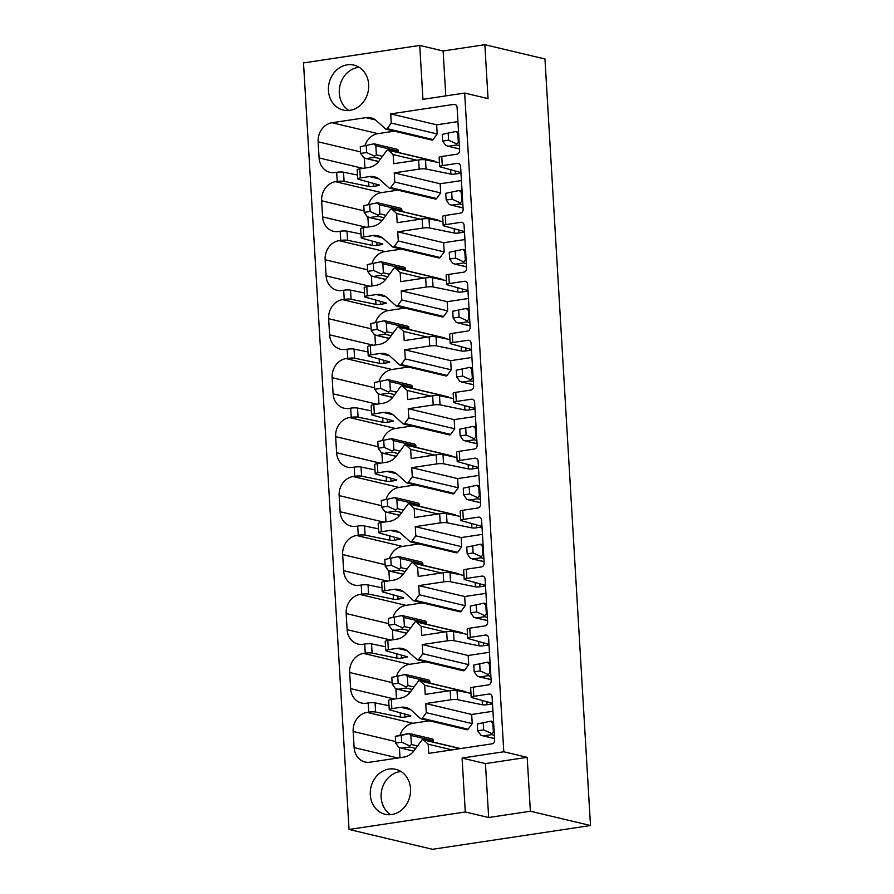 <?xml version="1.0" encoding="UTF-8"?>
<svg xmlns="http://www.w3.org/2000/svg" width="894" height="894" viewBox="0 0 894 894"><rect width="100%" height="100%" fill="white"/><g stroke="black" fill="none" stroke-linecap="round" stroke-linejoin="round"><path stroke-width="1.34" d="M349.04 829.464L465.282 811.964L462.075 758.056L503.803 751.776L464.668 93.054L422.94 99.335L419.744 45.426L303.502 62.915L349.04 829.464L432.528 849.3L590.498 825.52L544.96 58.982L484.85 44.7L443.122 50.98L445.782 95.893M395.304 736.343L401.272 735.449L401.663 742.188L395.707 743.082L395.304 736.343L408.793 733.505M401.663 742.188L409.653 745.831L409.586 746.982L401.54 748.2L413.743 751.094M409.195 733.471L431.981 738.891A2.224 1.922 103.4 0 1 433.4 740.757L433.478 742.143M401.272 735.449L408.927 733.639L410.86 735.404L411.396 744.501L417.532 745.965M493.365 732.164L491.611 733.493L491.555 734.644L483.509 735.863L480.827 735.125L477.675 730.744L477.273 724.006L490.75 721.167L492.817 723.067L493.365 732.164L494.214 732.365M477.273 724.006L490.75 721.167M491.611 733.493L483.632 729.85L477.675 730.744M483.229 723.112L483.632 729.85M494.583 738.612L482.615 735.773L494.572 738.489M413.665 751.206L398.858 747.462L395.707 743.082M409.653 745.831L411.396 744.501M399.406 747.697L399.998 757.687M429.422 720.821L412.983 723.291A17.109 14.807 -76.6 0 0 400.132 734.823M468.143 729.225A1.363 1.185 103.4 0 1 466.925 729.727L421.007 718.821A1.363 1.185 -76.6 0 0 422.225 718.318L468.143 729.225L472.222 723.615L471.686 714.462L492.952 711.255M421.007 718.821A1.363 1.185 -76.6 0 1 420.538 718.575L410.804 709.78A17.511 15.153 -76.6 0 0 405.932 707.5A17.511 15.153 -76.6 0 0 400.914 707.288L391.863 708.651A5.129 0.849 176.6 0 0 389.236 709.545A5.129 0.849 176.6 0 0 389.773 709.881L410.435 715.613A3.42 0.57 176.6 0 1 410.782 715.837A3.42 0.57 176.6 0 1 409.039 716.429L405.016 717.044A3.42 0.57 176.6 0 1 400.456 717.111L375.603 712.015A5.129 0.849 176.6 0 0 368.764 712.127L367.065 712.384A17.109 14.807 -76.6 0 0 353.164 731.471L354.125 747.596A17.109 14.807 -76.6 0 0 365.076 762.001A17.109 14.807 -76.6 0 0 370.027 762.191L403.876 757.106A17.567 15.198 -76.6 0 0 413.296 751.698L421.823 740.165A1.363 1.185 -76.6 0 1 423.499 739.919L428.181 744.21L428.718 753.363L491.89 743.853A3.42 2.961 -76.6 0 0 494.661 740.042L492.102 696.962A3.42 2.961 -76.6 0 0 488.929 694.035L473.82 696.314A5.129 0.849 176.6 0 0 471.205 697.208A5.129 0.849 176.6 0 0 471.73 697.555L492.393 703.276A3.42 0.57 176.6 0 1 492.482 703.299M389.236 709.545L388.7 700.404A5.129 0.849 176.6 0 1 391.315 699.499L400.378 698.136A17.567 15.198 -76.6 0 0 409.798 692.727L418.325 681.194A1.363 1.185 -76.6 0 1 420.001 680.949L424.672 685.24L425.22 694.392L450.185 690.637L450.721 699.79L425.767 703.544L426.304 712.697L422.225 718.318M417.498 659.85A1.363 1.185 -76.6 0 1 417.04 659.604L407.306 650.821A17.511 15.153 -76.6 0 0 402.423 648.53A17.511 15.153 -76.6 0 0 397.417 648.318L388.354 649.681A5.129 0.849 176.6 0 0 385.739 650.586L385.191 641.434A5.129 0.849 176.6 0 1 387.806 640.54L396.869 639.176A17.567 15.198 -76.6 0 0 406.289 633.768L414.816 622.235A1.363 1.185 -76.6 0 1 416.492 621.989L421.175 626.281L421.711 635.433L446.676 631.678L447.223 640.83L422.259 644.585L422.806 653.737L418.716 659.347L464.634 670.254A1.363 1.185 103.4 0 1 463.416 670.768L417.498 659.85A1.363 1.185 -76.6 0 0 418.716 659.347M414 600.891A1.363 1.185 -76.6 0 1 413.531 600.645L403.797 591.85A17.511 15.153 -76.6 0 0 398.925 589.571A17.511 15.153 -76.6 0 0 393.908 589.358L384.856 590.722A5.129 0.849 176.6 0 0 382.23 591.616L381.693 582.475A5.129 0.849 176.6 0 1 384.308 581.569L393.371 580.206A17.567 15.198 -76.6 0 0 402.792 574.797L411.318 563.265A1.363 1.185 -76.6 0 1 412.994 563.019L417.666 567.31L418.213 576.462L443.178 572.708L443.715 581.86L418.761 585.615L419.297 594.778L415.218 600.388L461.136 611.295A1.363 1.185 103.4 0 1 459.918 611.798L414 600.891A1.363 1.185 -76.6 0 0 415.218 600.388M410.491 541.92A1.363 1.185 -76.6 0 1 410.033 541.675L400.3 532.891A17.511 15.153 -76.6 0 0 395.416 530.6A17.511 15.153 -76.6 0 0 390.41 530.388L381.347 531.751A5.129 0.849 176.6 0 0 378.732 532.656L378.184 523.504A5.129 0.849 176.6 0 1 380.799 522.61L389.862 521.247A17.567 15.198 -76.6 0 0 399.283 515.838L407.809 504.305A1.363 1.185 -76.6 0 1 409.497 504.06L414.168 508.351L414.704 517.503L439.669 513.748L440.217 522.901L415.252 526.655L415.799 535.808L411.709 541.418L457.627 552.324A1.363 1.185 103.4 0 1 456.409 552.838L410.491 541.92A1.363 1.185 -76.6 0 0 411.709 541.418M406.993 482.961A1.363 1.185 -76.6 0 1 406.524 482.715L396.791 473.932A17.511 15.153 -76.6 0 0 391.918 471.641A17.511 15.153 -76.6 0 0 386.901 471.429L377.849 472.792A5.129 0.849 176.6 0 0 375.223 473.686L374.687 464.545A5.129 0.849 176.6 0 1 377.302 463.64L386.364 462.276A17.567 15.198 -76.6 0 0 395.785 456.868L404.311 445.335A1.363 1.185 -76.6 0 1 405.988 445.089L410.659 449.38L411.206 458.544L436.171 454.778L436.708 463.93L411.754 467.685L412.29 476.848L408.212 482.458L454.13 493.365A1.363 1.185 103.4 0 1 452.912 493.868L406.993 482.961A1.363 1.185 -76.6 0 0 408.212 482.458M403.485 423.991A1.363 1.185 -76.6 0 1 403.026 423.745L393.293 414.961A17.511 15.153 -76.6 0 0 388.409 412.67A17.511 15.153 -76.6 0 0 383.403 412.458L374.34 413.821A5.129 0.849 176.6 0 0 371.725 414.727L371.178 405.574A5.129 0.849 176.6 0 1 373.804 404.68L382.856 403.317A17.567 15.198 -76.6 0 0 392.276 397.908L400.803 386.376A1.363 1.185 -76.6 0 1 402.49 386.13L407.161 390.421L407.698 399.573L432.662 395.818L433.21 404.971L408.245 408.726L408.793 417.878L404.703 423.488L450.621 434.395A1.363 1.185 103.4 0 1 449.403 434.909L403.485 423.991A1.363 1.185 -76.6 0 0 404.703 423.488M399.987 365.031A1.363 1.185 -76.6 0 1 399.517 364.786L389.795 356.002A17.511 15.153 -76.6 0 0 384.912 353.711A17.511 15.153 -76.6 0 0 379.894 353.499L370.842 354.862A5.129 0.849 176.6 0 0 368.216 355.756L367.68 346.615A5.129 0.849 176.6 0 1 370.295 345.71L379.358 344.346A17.567 15.198 -76.6 0 0 388.778 338.938L397.305 327.405A1.363 1.185 -76.6 0 1 398.981 327.159L403.652 331.451L404.2 340.614L429.165 336.848L429.701 346L404.747 349.755L405.284 358.919L401.205 364.528L447.123 375.435A1.363 1.185 103.4 0 1 445.905 375.938L399.987 365.031A1.363 1.185 -76.6 0 0 401.205 364.528M396.478 306.061A1.363 1.185 -76.6 0 1 396.02 305.815L386.286 297.031A17.511 15.153 -76.6 0 0 381.403 294.741A17.511 15.153 -76.6 0 0 376.396 294.528L367.333 295.892A5.129 0.849 176.6 0 0 364.718 296.797L364.171 287.644A5.129 0.849 176.6 0 1 366.797 286.75L375.849 285.387A17.567 15.198 -76.6 0 0 385.269 279.978L393.796 268.446A1.363 1.185 -76.6 0 1 395.483 268.2L400.154 272.491L400.691 281.644L425.656 277.889L426.203 287.041L401.238 290.796L401.786 299.948L397.696 305.558L443.614 316.465A1.363 1.185 103.4 0 1 442.407 316.979L396.478 306.061A1.363 1.185 -76.6 0 0 397.696 305.558M392.98 247.102A1.363 1.185 -76.6 0 1 392.522 246.856L382.788 238.072A17.511 15.153 -76.6 0 0 377.905 235.781A17.511 15.153 -76.6 0 0 372.887 235.569L363.836 236.932A5.129 0.849 176.6 0 0 361.21 237.826L360.673 228.685A5.129 0.849 176.6 0 1 363.288 227.78L372.351 226.417A17.567 15.198 -76.6 0 0 381.772 221.008L390.298 209.475A1.363 1.185 -76.6 0 1 391.974 209.23L396.645 213.521L397.193 222.684L422.158 218.918L422.694 228.071L397.741 231.825L398.277 240.989L394.198 246.599L440.116 257.506A1.363 1.185 103.4 0 1 438.898 258.008L392.98 247.102A1.363 1.185 -76.6 0 0 394.198 246.599M389.471 188.131A1.363 1.185 -76.6 0 1 389.013 187.885L379.279 179.102A17.511 15.153 -76.6 0 0 374.396 176.822A17.511 15.153 -76.6 0 0 369.39 176.599L360.327 177.962A5.129 0.849 176.6 0 0 357.712 178.867L357.164 169.715A5.129 0.849 176.6 0 1 359.79 168.821L368.842 167.457A17.567 15.198 -76.6 0 0 378.263 162.049L386.789 150.516A1.363 1.185 -76.6 0 1 388.477 150.27L393.148 154.561L393.695 163.714L418.649 159.959L419.197 169.111L394.232 172.866L394.779 182.018L390.689 187.628L436.607 198.546A1.363 1.185 103.4 0 1 435.4 199.049L389.471 188.131A1.363 1.185 -76.6 0 0 390.689 187.628M357.712 178.867A5.129 0.849 176.6 0 0 358.237 179.202L378.9 184.924A3.42 0.57 176.6 0 1 379.257 185.147A3.42 0.57 176.6 0 1 377.514 185.751L373.48 186.354A3.42 0.57 176.6 0 1 368.92 186.433L344.078 181.337A5.129 0.849 176.6 0 0 337.228 181.448L335.541 181.694A17.109 14.807 -76.6 0 0 321.639 200.792L322.6 216.907A17.109 14.807 -76.6 0 0 333.54 231.311A17.109 14.807 -76.6 0 0 338.502 231.512L340.189 231.255L340.737 240.408L339.038 240.665A17.109 14.807 -76.6 0 0 325.148 259.752L326.098 275.877A17.109 14.807 -76.6 0 0 337.049 290.282A17.109 14.807 -76.6 0 0 342 290.483L343.698 290.226L344.235 299.367L342.547 299.624A17.109 14.807 -76.6 0 0 328.646 318.711L329.607 334.837A17.109 14.807 -76.6 0 0 340.547 349.241A17.109 14.807 -76.6 0 0 345.509 349.442L347.196 349.185L347.744 358.338L346.045 358.595A17.109 14.807 -76.6 0 0 332.143 377.681L333.104 393.807A17.109 14.807 -76.6 0 0 344.056 408.212A17.109 14.807 -76.6 0 0 349.006 408.413L350.705 408.156L351.241 417.297L349.554 417.554A17.109 14.807 -76.6 0 0 335.652 436.641L336.613 452.766A17.109 14.807 -76.6 0 0 347.554 467.171A17.109 14.807 -76.6 0 0 352.515 467.372L354.203 467.115L354.75 476.267L353.052 476.524A17.109 14.807 -76.6 0 0 339.15 495.611L340.111 511.737A17.109 14.807 -76.6 0 0 351.063 526.141A17.109 14.807 -76.6 0 0 356.013 526.331L357.712 526.085L358.248 535.227L356.561 535.484A17.109 14.807 -76.6 0 0 342.659 554.571L343.62 570.696A17.109 14.807 -76.6 0 0 354.56 585.101A17.109 14.807 -76.6 0 0 359.522 585.302L361.21 585.045L361.757 594.197L360.058 594.454A17.109 14.807 -76.6 0 0 346.157 613.541L347.118 629.667A17.109 14.807 -76.6 0 0 358.069 644.071A17.109 14.807 -76.6 0 0 363.02 644.261L364.718 644.015L365.255 653.156L363.567 653.413A17.109 14.807 -76.6 0 0 349.666 672.5L350.627 688.626A17.109 14.807 -76.6 0 0 361.567 703.03A17.109 14.807 -76.6 0 0 366.529 703.232L368.216 702.975L368.764 712.127M471.205 697.208L470.657 688.067A5.129 0.849 176.6 0 1 473.272 687.162L488.381 684.893A3.42 2.961 -76.6 0 0 491.164 681.072L488.605 637.992A3.42 2.961 -76.6 0 0 485.42 635.075L470.322 637.344A5.129 0.849 176.6 0 0 467.696 638.249A5.129 0.849 176.6 0 0 468.232 638.584L488.895 644.306A3.42 0.57 176.6 0 1 488.984 644.339M467.696 638.249L467.16 629.097A5.129 0.849 176.6 0 1 469.775 628.203L484.883 625.923A3.42 2.961 -76.6 0 0 487.655 622.112L485.096 579.033A3.42 2.961 -76.6 0 0 481.922 576.116L466.813 578.384A5.129 0.849 176.6 0 0 464.198 579.278A5.129 0.849 176.6 0 0 464.724 579.625L485.386 585.346A3.42 0.57 176.6 0 1 485.476 585.369M464.198 579.278L463.651 570.137A5.129 0.849 176.6 0 1 466.277 569.232L481.374 566.964A3.42 2.961 -76.6 0 0 484.157 563.142L481.598 520.062A3.42 2.961 -76.6 0 0 478.413 517.145L463.315 519.414A5.129 0.849 176.6 0 0 460.689 520.319A5.129 0.849 176.6 0 0 461.226 520.654L481.888 526.376A3.42 0.57 176.6 0 1 481.978 526.41M460.689 520.319L460.153 511.167A5.129 0.849 176.6 0 1 462.768 510.273L477.877 507.993A3.42 2.961 -76.6 0 0 480.648 504.182L478.089 461.103A3.42 2.961 -76.6 0 0 474.915 458.186L459.807 460.455A5.129 0.849 176.6 0 0 457.192 461.349A5.129 0.849 176.6 0 0 457.717 461.695L478.379 467.417A3.42 0.57 176.6 0 1 478.469 467.439M457.192 461.349L456.644 452.208A5.129 0.849 176.6 0 1 459.27 451.302L474.368 449.034A3.42 2.961 -76.6 0 0 477.15 445.212L474.591 402.132A3.42 2.961 -76.6 0 0 471.406 399.216L456.309 401.484A5.129 0.849 176.6 0 0 453.683 402.389A5.129 0.849 176.6 0 0 454.219 402.725L474.882 408.446A3.42 0.57 176.6 0 1 474.971 408.48M453.683 402.389L453.146 393.237A5.129 0.849 176.6 0 1 455.761 392.343L470.87 390.063A3.42 2.961 -76.6 0 0 473.641 386.253L471.082 343.173A3.42 2.961 -76.6 0 0 467.908 340.256L452.8 342.525A5.129 0.849 176.6 0 0 450.185 343.43A5.129 0.849 176.6 0 0 450.71 343.765L471.373 349.487A3.42 0.57 176.6 0 1 471.462 349.509M450.185 343.43L449.637 334.278A5.129 0.849 176.6 0 1 452.263 333.373L467.361 331.104A3.42 2.961 -76.6 0 0 470.143 327.282L467.584 284.203A3.42 2.961 -76.6 0 0 464.399 281.286L449.302 283.566A5.129 0.849 176.6 0 0 446.676 284.46A5.129 0.849 176.6 0 0 447.212 284.795L467.875 290.516A3.42 0.57 176.6 0 1 467.964 290.55M446.676 284.46L446.14 275.307A5.129 0.849 176.6 0 1 448.754 274.413L463.863 272.134A3.42 2.961 -76.6 0 0 466.646 268.323L464.075 225.243A3.42 2.961 -76.6 0 0 460.902 222.327L445.793 224.595A5.129 0.849 176.6 0 0 443.178 225.5A5.129 0.849 176.6 0 0 443.703 225.836L464.366 231.557A3.42 0.57 176.6 0 1 464.455 231.58M443.178 225.5L442.631 216.348A5.129 0.849 176.6 0 1 445.257 215.443L460.354 213.174A3.42 2.961 -76.6 0 0 463.137 209.352L460.578 166.273A3.42 2.961 -76.6 0 0 457.393 163.356L442.295 165.636A5.129 0.849 176.6 0 0 439.669 166.53A5.129 0.849 176.6 0 0 440.206 166.865L460.868 172.587A3.42 0.57 176.6 0 1 460.958 172.62M439.669 166.53L439.133 157.378A5.129 0.849 176.6 0 1 441.748 156.484L456.856 154.204A3.42 2.961 -76.6 0 0 459.639 150.393L457.08 107.314A3.42 2.961 -76.6 0 0 453.895 104.397L390.734 113.896L391.27 123.059L387.191 128.669L433.109 139.576A1.363 1.185 103.4 0 1 431.891 140.079L385.973 129.172A1.363 1.185 -76.6 0 0 387.191 128.669M344.078 181.337L343.531 172.184A5.129 0.849 176.6 0 0 336.692 172.296L334.993 172.553A17.109 14.807 -76.6 0 1 330.042 172.352A17.109 14.807 -76.6 0 1 319.091 157.947L318.141 141.822A17.109 14.807 -76.6 0 1 332.032 122.735L365.881 117.639A17.511 15.153 -76.6 0 1 370.898 117.852A17.511 15.153 -76.6 0 1 375.782 120.142L385.515 128.926A1.363 1.185 -76.6 0 0 385.973 129.172M389.058 769.041A23.099 19.981 -76.6 0 0 370.351 790.978A23.099 19.981 -76.6 0 0 385.068 814.266A23.099 19.981 -76.6 0 0 391.762 814.535A23.099 19.981 -76.6 0 0 410.469 792.598A23.099 19.981 -76.6 0 0 395.751 769.321A23.099 19.981 -76.6 0 0 389.058 769.041M349.923 110.331A23.099 19.981 103.4 0 1 343.229 110.063A23.099 19.981 103.4 0 1 328.511 86.774A23.099 19.981 103.4 0 1 347.218 64.837A23.099 19.981 103.4 0 1 353.912 65.106A23.099 19.981 103.4 0 1 368.63 88.394A23.099 19.981 103.4 0 1 349.923 110.331M375.603 712.015L375.055 702.874L389.013 705.724M375.055 702.874A5.129 0.849 176.6 0 0 368.216 702.975M395.897 688.726L396.489 698.717M425.924 661.851L409.486 664.331A17.109 14.807 -76.6 0 0 396.634 675.864M365.255 653.156A5.129 0.849 176.6 0 1 372.094 653.056L396.947 658.14A3.42 0.57 176.6 0 0 401.507 658.073L405.541 657.47A3.42 0.57 176.6 0 0 407.284 656.866A3.42 0.57 176.6 0 0 406.926 656.643L386.264 650.921A5.129 0.849 176.6 0 1 385.739 650.586M372.094 653.056L371.558 643.904L385.504 646.764M371.558 643.904A5.129 0.849 176.6 0 0 364.718 644.015M392.399 629.767L392.991 639.758M422.415 602.891L405.977 605.361A17.109 14.807 -76.6 0 0 393.137 616.894M361.757 594.197A5.129 0.849 176.6 0 1 368.596 594.085L393.449 599.181A3.42 0.57 176.6 0 0 398.009 599.114L402.032 598.499A3.42 0.57 176.6 0 0 403.775 597.907A3.42 0.57 176.6 0 0 403.429 597.684L382.766 591.951A5.129 0.849 176.6 0 1 382.23 591.616M368.596 594.085L368.049 584.944L382.006 587.794M368.049 584.944A5.129 0.849 176.6 0 0 361.21 585.045M388.89 570.797L389.482 580.787M418.917 543.921L402.479 546.402A17.109 14.807 -76.6 0 0 389.628 557.934M358.248 535.227A5.129 0.849 176.6 0 1 365.087 535.126L389.94 540.211A3.42 0.57 176.6 0 0 394.5 540.144L398.534 539.54A3.42 0.57 176.6 0 0 400.277 538.937A3.42 0.57 176.6 0 0 399.92 538.713L379.257 532.992A5.129 0.849 176.6 0 1 378.732 532.656M365.087 535.126L364.551 525.974L378.497 528.835M364.551 525.974A5.129 0.849 176.6 0 0 357.712 526.085M385.392 511.837L385.984 521.828M415.408 484.961L398.97 487.431A17.109 14.807 -76.6 0 0 386.13 498.964M354.75 476.267A5.129 0.849 176.6 0 1 361.589 476.156L386.443 481.251A3.42 0.57 176.6 0 0 391.002 481.184L395.025 480.57A3.42 0.57 176.6 0 0 396.768 479.977A3.42 0.57 176.6 0 0 396.422 479.754L375.759 474.032A5.129 0.849 176.6 0 1 375.223 473.686M361.589 476.156L361.042 467.014L374.999 469.864M361.042 467.014A5.129 0.849 176.6 0 0 354.203 467.115M381.883 452.867L382.476 462.857M411.911 425.991L395.472 428.472A17.109 14.807 -76.6 0 0 382.621 440.004M351.241 417.297A5.129 0.849 176.6 0 1 358.081 417.196L382.934 422.292A3.42 0.57 176.6 0 0 387.493 422.214L391.527 421.61A3.42 0.57 176.6 0 0 393.271 421.007A3.42 0.57 176.6 0 0 392.913 420.783L372.25 415.062A5.129 0.849 176.6 0 1 371.725 414.727M358.081 417.196L357.544 408.044L371.491 410.905M357.544 408.044A5.129 0.849 176.6 0 0 350.705 408.156M378.385 393.908L378.978 403.898M408.402 367.032L391.974 369.501A17.109 14.807 -76.6 0 0 379.123 381.034M347.744 358.338A5.129 0.849 176.6 0 1 354.583 358.226L379.436 363.322A3.42 0.57 176.6 0 0 383.995 363.255L388.018 362.64A3.42 0.57 176.6 0 0 389.762 362.048A3.42 0.57 176.6 0 0 389.415 361.824L368.753 356.103A5.129 0.849 176.6 0 1 368.216 355.756M354.583 358.226L354.035 349.085L367.993 351.934M354.035 349.085A5.129 0.849 176.6 0 0 347.196 349.185M374.877 334.937L375.469 344.928M404.904 308.061L388.465 310.542A17.109 14.807 -76.6 0 0 375.614 322.075M344.235 299.367A5.129 0.849 176.6 0 1 351.085 299.267L375.927 304.362A3.42 0.57 176.6 0 0 380.486 304.284L384.521 303.681A3.42 0.57 176.6 0 0 386.264 303.077A3.42 0.57 176.6 0 0 385.906 302.854L365.244 297.132A5.129 0.849 176.6 0 1 364.718 296.797M351.085 299.267L350.537 290.114L364.484 292.975M350.537 290.114A5.129 0.849 176.6 0 0 343.698 290.226M371.379 275.978L371.971 285.968M401.395 249.102L384.968 251.572A17.109 14.807 -76.6 0 0 372.116 263.104M340.737 240.408A5.129 0.849 176.6 0 1 347.576 240.296L372.429 245.392A3.42 0.57 176.6 0 0 376.989 245.325L381.012 244.71A3.42 0.57 176.6 0 0 382.755 244.118A3.42 0.57 176.6 0 0 382.408 243.894L361.746 238.173A5.129 0.849 176.6 0 1 361.21 237.826M347.576 240.296L347.028 231.155L360.986 234.005M347.028 231.155A5.129 0.849 176.6 0 0 340.189 231.255M367.87 217.007L368.473 226.998M397.897 190.131L381.459 192.612A17.109 14.807 -76.6 0 0 368.607 204.145M343.531 172.184L357.488 175.045M364.372 158.048L364.964 168.038M394.388 131.172L377.961 133.642A17.109 14.807 -76.6 0 0 365.11 145.174M391.27 123.059L437.188 133.966L433.109 139.576M390.734 113.896L436.652 124.814L437.188 133.966M457.929 121.606L436.652 124.814M460.98 173.045A3.42 0.57 176.6 0 1 459.471 173.414L455.448 174.017A3.42 0.57 176.6 0 1 450.889 174.095L426.036 169L425.488 159.847L439.446 162.708M425.488 159.847A5.129 0.849 176.6 0 0 418.649 159.959M461.427 180.577L440.15 183.773L440.697 192.925L436.607 198.546M394.232 172.866L440.15 183.773M426.036 169A5.129 0.849 176.6 0 0 419.197 169.111M464.478 232.004A3.42 0.57 176.6 0 1 462.98 232.384L458.957 232.988A3.42 0.57 176.6 0 1 454.387 233.055L429.545 227.959L428.997 218.818L442.955 221.678M428.997 218.818A5.129 0.849 176.6 0 0 422.158 218.918M464.925 239.536L443.659 242.743L444.195 251.896L440.116 257.506M397.741 231.825L443.659 242.743M429.545 227.959A5.129 0.849 176.6 0 0 422.694 228.071M467.987 290.975A3.42 0.57 176.6 0 1 466.478 291.343L462.455 291.947A3.42 0.57 176.6 0 1 457.896 292.025L433.042 286.929L432.495 277.777L446.452 280.638M432.495 277.777A5.129 0.849 176.6 0 0 425.656 277.889M468.434 298.507L447.156 301.703L447.704 310.855L443.614 316.465M401.238 290.796L447.156 301.703M433.042 286.929A5.129 0.849 176.6 0 0 426.203 287.041M471.484 349.934A3.42 0.57 176.6 0 1 469.987 350.314L465.953 350.917A3.42 0.57 176.6 0 1 461.393 350.984L436.551 345.889L436.004 336.747L449.961 339.608M436.004 336.747A5.129 0.849 176.6 0 0 429.165 336.848M471.931 357.466L450.665 360.673L451.202 369.825L447.123 375.435M404.747 349.755L450.665 360.673M436.551 345.889A5.129 0.849 176.6 0 0 429.701 346M474.993 408.904A3.42 0.57 176.6 0 1 473.485 409.273L469.462 409.877A3.42 0.57 176.6 0 1 464.902 409.955L440.049 404.859L439.502 395.707L453.459 398.568M439.502 395.707A5.129 0.849 176.6 0 0 432.662 395.818M475.44 416.436L454.163 419.632L454.711 428.785L450.621 434.395M408.245 408.726L454.163 419.632M440.049 404.859A5.129 0.849 176.6 0 0 433.21 404.971M478.491 467.864A3.42 0.57 176.6 0 1 476.994 468.232L472.96 468.847A3.42 0.57 176.6 0 1 468.4 468.914L443.558 463.818L443.011 454.677L456.957 457.538M443.011 454.677A5.129 0.849 176.6 0 0 436.171 454.778M478.938 475.396L457.672 478.603L458.209 487.755L454.13 493.365M411.754 467.685L457.672 478.603M443.558 463.818A5.129 0.849 176.6 0 0 436.708 463.93M482 526.834A3.42 0.57 176.6 0 1 480.491 527.203L476.468 527.806A3.42 0.57 176.6 0 1 471.909 527.885L447.056 522.789L446.508 513.637L460.466 516.497M446.508 513.637A5.129 0.849 176.6 0 0 439.669 513.748M447.056 522.789A5.129 0.849 176.6 0 0 440.217 522.901M482.447 534.366L461.17 537.562L461.717 546.715L457.627 552.324M415.252 526.655L461.17 537.562M485.498 585.793A3.42 0.57 176.6 0 1 484 586.162L479.966 586.777A3.42 0.57 176.6 0 1 475.407 586.844L450.554 581.748L450.017 572.607L463.964 575.468M450.017 572.607A5.129 0.849 176.6 0 0 443.178 572.708M450.554 581.748A5.129 0.849 176.6 0 0 443.715 581.86M485.945 593.325L464.679 596.533L465.215 605.685L461.136 611.295M418.761 585.615L464.679 596.533M489.007 644.764A3.42 0.57 176.6 0 1 487.498 645.133L483.475 645.736A3.42 0.57 176.6 0 1 478.916 645.814L454.063 640.719L453.515 631.566L467.473 634.427M453.515 631.566A5.129 0.849 176.6 0 0 446.676 631.678M489.454 652.296L468.177 655.492L468.724 664.644L464.634 670.254M422.259 644.585L468.177 655.492M454.063 640.719A5.129 0.849 176.6 0 0 447.223 640.83M492.505 703.723A3.42 0.57 176.6 0 1 491.007 704.092L486.973 704.707A3.42 0.57 176.6 0 1 482.414 704.774L457.56 699.678L457.024 690.537L470.97 693.386M457.024 690.537A5.129 0.849 176.6 0 0 450.185 690.637M425.767 703.544L471.686 714.462M457.56 699.678A5.129 0.849 176.6 0 0 450.721 699.79M428.181 744.21L451.973 749.865M426.304 712.697L472.222 723.615M424.672 685.24L448.475 690.894M419.532 680.703L465.45 691.61A1.363 1.185 103.4 0 1 465.919 691.855L466.612 692.504M405.686 674.512L428.472 679.921A2.224 1.922 103.4 0 1 429.891 681.798L429.98 683.184M422.806 653.737L468.724 664.644M392.209 684.111L395.36 688.492L398.042 689.229L406.088 688.022L406.144 686.871L398.165 683.217L392.209 684.111L391.807 677.373L405.284 674.545L407.351 676.434L407.899 685.542L414.034 686.994M391.807 677.373L405.284 674.545M406.144 686.871L407.899 685.542M397.763 676.479L398.165 683.217M489.856 673.204L488.113 674.534L488.046 675.685L480 676.892L477.329 676.155L474.166 671.785L473.764 665.047L487.252 662.208L489.32 664.108L489.856 673.204L490.705 673.405M473.764 665.047L487.252 662.208M488.113 674.534L480.123 670.88L474.166 671.785M479.732 664.141L480.123 670.88M491.074 679.652L479.117 676.814L491.074 679.518M410.156 692.235L397.148 689.151L410.245 692.124M421.175 626.281L444.977 631.935M416.023 621.732L461.952 632.639A1.363 1.185 103.4 0 1 462.421 632.896L463.114 633.533M402.188 615.541L424.974 620.961A2.224 1.922 103.4 0 1 426.393 622.827L426.472 624.213M419.297 594.778L465.215 605.685M388.7 625.152L391.863 629.532L394.533 630.27L402.579 629.052L402.646 627.901L394.656 624.258L388.7 625.152L388.298 618.413L401.786 615.575L403.853 617.475L404.39 626.571L410.536 628.035M388.298 618.413L401.786 615.575M402.646 627.901L404.39 626.571M394.265 617.519L394.656 624.258M486.358 614.234L484.604 615.564L484.548 616.715L476.502 617.933L473.82 617.195L470.669 612.815L470.266 606.076L483.743 603.238L485.811 605.137L486.358 614.234L487.208 614.435M470.266 606.076L483.743 603.238M484.604 615.564L476.625 611.921L470.669 612.815M476.223 605.182L476.625 611.921M487.576 620.682L475.608 617.843L487.565 620.559M406.658 633.276L393.651 630.181L406.736 633.164M417.666 567.31L441.468 572.965M412.525 562.773L458.443 573.68A1.363 1.185 103.4 0 1 458.913 573.937L459.605 574.574M398.679 556.582L421.465 561.991A2.224 1.922 103.4 0 1 422.884 563.868L422.974 565.254M415.799 535.808L461.717 546.715M385.202 566.181L388.354 570.562L391.036 571.3L399.082 570.093L399.137 568.942L391.159 565.287L385.202 566.181L384.8 559.443L398.277 556.616L400.344 558.515L400.892 567.612L407.027 569.065M384.8 559.443L398.277 556.616M399.137 568.942L400.892 567.612M390.756 558.549L391.159 565.287M482.849 555.275L481.106 556.604L481.039 557.755L472.993 558.962L470.322 558.225L467.16 553.855L466.757 547.117L480.246 544.278L482.313 546.178L482.849 555.275L483.699 555.476M466.757 547.117L480.246 544.278M481.106 556.604L473.127 552.95L467.16 553.855M472.725 546.212L473.127 552.95M484.067 561.723L472.11 558.884L484.067 561.588M403.149 574.306L390.142 571.221L403.239 574.194M414.168 508.351L437.971 514.005M409.016 503.803L454.945 514.709A1.363 1.185 103.4 0 1 455.415 514.966L456.108 515.603M395.182 497.612L417.967 503.031A2.224 1.922 103.4 0 1 419.387 504.898L419.465 506.283M412.29 476.848L458.209 487.755M381.693 507.222L384.856 511.603L387.527 512.34L395.573 511.122L395.64 509.971L387.661 506.328L381.693 507.222L381.291 500.484L394.779 497.645L396.847 499.545L397.383 508.641L403.529 510.105M381.291 500.484L394.779 497.645M395.64 509.971L397.383 508.641M387.258 499.59L387.661 506.328M479.352 496.304L477.597 497.634L477.541 498.785L469.495 500.003L466.813 499.265L463.662 494.885L463.26 488.146L476.737 485.308L478.804 487.208L479.352 496.304L480.201 496.505M463.26 488.146L476.737 485.308M477.597 497.634L469.618 493.991L463.662 494.885M469.216 487.252L469.618 493.991M480.57 502.763L468.601 499.914L480.559 502.629M399.652 515.346L386.644 512.251L399.73 515.235M410.659 449.38L434.462 455.035M405.518 444.843L451.436 455.75A1.363 1.185 103.4 0 1 451.906 456.007L452.599 456.644M391.673 438.652L414.458 444.061A2.224 1.922 103.4 0 1 415.889 445.938L415.967 447.324M408.793 417.878L454.711 428.785M378.196 448.263L381.347 452.632L384.029 453.37L392.075 452.163L392.131 451.012L384.152 447.358L378.196 448.263L377.793 441.513L391.27 438.686L393.338 440.586L393.885 449.682L400.02 451.135M377.793 441.513L391.27 438.686M392.131 451.012L393.885 449.682M383.749 440.619L384.152 447.358M475.843 437.345L474.099 438.675L474.043 439.826L465.986 441.033L463.315 440.295L460.153 435.926L459.751 429.187L473.239 426.349L475.306 428.248L475.843 437.345L476.692 437.546M459.751 429.187L473.239 426.349M474.099 438.675L466.12 435.02L460.153 435.926M465.718 428.282L466.12 435.02M477.061 443.793L465.103 440.954L477.061 443.659M383.135 453.28L396.232 456.264M407.161 390.421L430.964 396.076M402.021 385.873L447.939 396.791A1.363 1.185 103.4 0 1 448.408 397.037L449.101 397.674M388.175 379.682L410.961 385.102A2.224 1.922 103.4 0 1 412.38 386.968L412.458 388.354M405.284 358.919L451.202 369.825M374.687 389.292L377.849 393.673L380.52 394.41L388.566 393.192L388.633 392.041L380.654 388.398L374.687 389.292L374.284 382.554L387.772 379.715L389.84 381.615L390.376 390.712L396.523 392.175M374.284 382.554L387.772 379.715M388.633 392.041L390.376 390.712M380.252 381.66L380.654 388.398M472.345 378.374L470.59 379.704L470.535 380.855L462.489 382.073L459.807 381.336L456.655 376.955L456.253 370.217L469.73 367.378L471.797 369.278L472.345 378.374L473.194 378.575M456.253 370.217L469.73 367.378M470.59 379.704L462.611 376.061L456.655 376.955M462.209 369.323L462.611 376.061M473.563 384.833L461.595 381.984L473.552 384.699M392.645 397.417L379.637 394.321L392.723 397.305M403.652 331.451L427.455 337.105M398.512 326.913L444.43 337.82A1.363 1.185 103.4 0 1 444.899 338.077L445.592 338.714M384.666 320.722L407.452 326.131A2.224 1.922 103.4 0 1 408.882 328.009L408.96 329.394M401.786 299.948L447.704 310.855M371.189 330.333L374.34 334.702L377.022 335.44L385.068 334.233L385.124 333.082L377.145 329.428L371.189 330.333L370.786 323.594L384.264 320.756L386.331 322.656L386.878 331.752L393.014 333.205M370.786 323.594L384.264 320.756M385.124 333.082L386.878 331.752M376.743 322.689L377.145 329.428M468.836 319.415L467.093 320.745L467.037 321.896L458.98 323.103L456.309 322.365L453.146 317.996L452.744 311.257L466.232 308.419L468.3 310.319L468.836 319.415L469.685 319.616M452.744 311.257L466.232 308.419M467.093 320.745L459.114 317.091L453.146 317.996M458.711 310.352L459.114 317.091M470.054 325.863L458.097 323.025L470.054 325.74M389.136 338.446L376.128 335.362L389.225 338.345M400.154 272.491L423.957 278.146M395.014 267.943L440.932 278.861A1.363 1.185 103.4 0 1 441.401 279.107L442.094 279.744M381.168 261.752L403.954 267.172A2.224 1.922 103.4 0 1 405.373 269.038L405.451 270.424M398.277 240.989L444.195 251.896M367.68 271.363L370.842 275.743L373.513 276.481L381.57 275.263L381.626 274.112L373.647 270.469L367.68 271.363L367.278 264.624L380.766 261.786L382.833 263.685L383.37 272.782L389.516 274.246M367.278 264.624L380.766 261.786M381.626 274.112L383.37 272.782M373.245 263.73L373.647 270.469M465.338 260.445L463.584 261.774L463.528 262.925L455.482 264.143L452.8 263.406L449.648 259.025L449.246 252.287L462.723 249.448L464.791 251.348L465.338 260.445L466.187 260.646M449.246 252.287L462.723 249.448M463.584 261.774L455.605 258.131L449.648 259.025M455.202 251.393L455.605 258.131M466.556 266.904L454.588 264.054L466.545 266.77M385.638 279.487L372.63 276.391L385.716 279.375M396.645 213.521L420.448 219.175M391.505 208.984L437.423 219.89A1.363 1.185 103.4 0 1 437.892 220.147L438.585 220.784M377.659 202.793L400.445 208.201A2.224 1.922 103.4 0 1 401.875 210.079L401.954 211.465M394.779 182.018L440.697 192.925M364.182 212.403L367.333 216.773L370.015 217.51L378.061 216.303L378.117 215.152L370.138 211.498L364.182 212.403L363.78 205.665L377.257 202.826L379.324 204.726L379.872 213.822L386.007 215.275M363.78 205.665L377.257 202.826M378.117 215.152L379.872 213.822M369.736 204.76L370.138 211.498M461.829 201.485L460.086 202.815L460.03 203.966L451.973 205.173L449.302 204.435L446.14 200.066L445.737 193.327L459.225 190.489L461.293 192.389L461.829 201.485L462.679 201.686M445.737 193.327L459.225 190.489M460.086 202.815L452.107 199.161L446.14 200.066M451.705 192.422L452.107 199.161M463.047 207.933L451.09 205.095L463.047 207.81M382.14 220.516L369.121 217.432L382.219 220.416M393.148 154.561L416.95 160.216M388.007 150.013L433.925 160.931A1.363 1.185 103.4 0 1 434.395 161.177L435.087 161.814M374.161 143.822L396.947 149.242A2.224 1.922 103.4 0 1 398.366 151.108L398.445 152.494M360.673 153.433L363.836 157.813L366.506 158.551L374.564 157.333L374.62 156.182L366.641 152.539L360.673 153.433L360.271 146.694L373.759 143.856L375.826 145.756L376.363 154.852L382.509 156.316M360.271 146.694L373.759 143.856M374.62 156.182L376.363 154.852M366.238 145.8L366.641 152.539M458.331 142.515L456.577 143.845L456.521 144.996L448.475 146.214L445.793 145.476L442.642 141.096L442.239 134.357L455.716 131.519L457.784 133.418L458.331 142.515L459.181 142.716M442.239 134.357L455.716 131.519M456.577 143.845L448.598 140.202L442.642 141.096M448.196 133.463L448.598 140.202M459.55 148.974L447.581 146.124L459.538 148.84M378.631 161.557L365.624 158.462L378.71 161.445M400.959 771.5A23.099 19.981 -76.6 0 0 399.909 771.623A23.099 19.981 -76.6 0 0 381.682 790.341A23.099 19.981 -76.6 0 0 390.712 814.657M348.872 110.454A23.099 19.981 103.4 0 1 339.843 86.126A23.099 19.981 103.4 0 1 358.069 67.419A23.099 19.981 103.4 0 1 359.12 67.296M464.668 93.054L488.046 98.608L484.85 44.7M419.744 45.426L443.122 50.98M503.803 751.776L527.181 757.33L530.388 811.238L590.498 825.52M530.388 811.238L488.66 817.518L465.282 811.964M527.181 757.33L485.453 763.61L488.66 817.518M462.075 758.056L485.453 763.61M409.586 746.982L415.71 748.434M410.86 735.404L433.4 740.757M492.817 723.067L493.667 723.268M491.555 734.644L494.382 735.315M354.125 747.596L397.919 758M391.315 699.499L391.863 708.651M387.806 640.54L388.354 649.681M384.308 581.569L384.856 590.722M380.799 522.61L381.347 531.751M377.302 463.64L377.849 472.792M373.804 404.68L374.34 413.821M370.295 345.71L370.842 354.862M366.797 286.75L367.333 295.892M363.288 227.78L363.836 236.932M359.79 168.821L360.327 177.962M336.692 172.296L337.228 181.448M473.272 687.162L473.82 696.314M469.775 628.203L470.322 637.344M466.277 569.232L466.813 578.384M462.768 510.273L463.315 519.414M459.27 451.302L459.807 460.455M455.761 392.343L456.309 401.484M452.263 333.373L452.8 342.525M448.754 274.413L449.302 283.566M445.257 215.443L445.793 224.595M441.748 156.484L442.295 165.636M400.914 707.288L410.502 709.568M367.065 712.384L412.983 723.291M400.456 717.111L400.199 712.775M350.627 688.626L394.41 699.03M349.666 672.5L392.108 682.591M363.567 653.413L409.486 664.331M397.417 648.318L406.993 650.597M396.947 658.14L396.69 653.805M347.118 629.667L390.913 640.07M346.157 613.541L388.611 623.632M360.058 594.454L405.977 605.361M393.908 589.358L403.496 591.638M393.449 599.181L393.192 594.845M343.62 570.696L387.404 581.1M342.659 554.571L385.102 564.662M356.561 535.484L402.479 546.402M390.41 530.388L399.987 532.668M389.94 540.211L389.683 535.875M340.111 511.737L383.906 522.141M339.15 495.611L381.604 505.702M353.052 476.524L398.97 487.431M386.901 471.429L396.489 473.708M386.443 481.251L386.186 476.915M336.613 452.766L380.408 463.17M335.652 436.641L378.095 446.732M349.554 417.554L395.472 428.472M383.403 412.458L392.98 414.738M382.934 422.292L382.677 417.945M333.104 393.807L376.899 404.211M332.143 377.681L374.597 387.772M346.045 358.595L391.974 369.501M379.894 353.499L389.482 355.778M379.436 363.322L379.179 358.986M329.607 334.837L373.401 345.24M328.646 318.711L371.099 328.802M342.547 299.624L388.465 310.542M376.396 294.528L385.973 296.808M375.927 304.362L375.67 300.015M326.098 275.877L369.892 286.281M325.148 259.752L367.59 269.843M339.038 240.665L384.968 251.572M372.887 235.569L382.476 237.849M372.429 245.392L372.172 241.056M322.6 216.907L366.395 227.311M321.639 200.792L364.093 210.872M335.541 181.694L381.459 192.612M369.39 176.599L378.978 178.878M368.92 186.433L368.663 182.097M319.091 157.947L362.886 168.351M318.141 141.822L360.584 151.913M332.032 122.735L377.961 133.642M365.881 117.639L375.469 119.919M453.895 104.397L455.784 104.844M450.889 174.095L450.632 169.759M457.393 163.356L459.292 163.803M455.448 174.017L455.269 171.045M459.471 173.414L459.404 172.184M454.387 233.055L454.13 228.719M460.902 222.327L462.79 222.774M458.957 232.988L458.778 230.004M462.98 232.384L462.902 231.144M457.896 292.025L457.639 287.689M464.399 281.286L466.299 281.733M462.455 291.947L462.276 288.974M466.478 291.343L466.411 290.114M461.393 350.984L461.136 346.648M467.908 340.256L469.797 340.703M465.953 350.917L465.785 347.934M469.987 350.314L469.909 349.073M464.902 409.955L464.645 405.619M471.406 399.216L473.306 399.663M469.462 409.877L469.283 406.904M473.485 409.273L473.418 408.044M468.4 468.914L468.143 464.578M474.915 458.186L476.804 458.633M472.96 468.847L472.792 465.863M476.994 468.232L476.915 467.003M471.909 527.885L471.652 523.549M478.413 517.145L480.313 517.592M476.468 527.806L476.29 524.834M480.491 527.203L480.424 525.974M475.407 586.844L475.15 582.508M481.922 576.116L483.81 576.563M479.966 586.777L479.799 583.793M484 586.162L483.922 584.933M478.916 645.814L478.659 641.467M485.42 635.075L487.319 635.522M483.475 645.736L483.296 642.764M487.498 645.133L487.431 643.904M482.414 704.774L482.157 700.438M488.929 694.035L490.817 694.493M486.973 704.707L486.805 701.723M491.007 704.092L490.929 702.863M423.499 739.919L460.175 748.624M420.001 680.949L465.919 691.855M407.351 676.434L429.891 681.798M406.088 688.022L412.201 689.475M489.32 664.108L490.169 664.309M488.046 675.685L490.884 676.356M416.492 621.989L462.421 632.896M403.853 617.475L426.393 622.827M402.579 629.052L408.703 630.505M485.811 605.137L486.66 605.339M484.548 616.715L487.375 617.385M412.994 563.019L458.913 573.937M400.344 558.515L422.884 563.868M399.082 570.093L405.194 571.545M482.313 546.178L483.162 546.379M481.039 557.755L483.877 558.426M409.497 504.06L455.415 514.966M396.847 499.545L419.387 504.898M395.573 511.122L401.697 512.575M478.804 487.208L479.653 487.409M477.541 498.785L480.369 499.455M405.988 445.089L451.906 456.007M393.338 440.586L415.889 445.938M392.075 452.163L398.188 453.616M475.306 428.248L476.156 428.449M474.043 439.826L476.871 440.496M402.49 386.13L448.408 397.037M389.84 381.615L412.38 386.968M388.566 393.192L394.69 394.645M471.797 369.278L472.647 369.479M470.535 380.855L473.362 381.537M398.981 327.159L444.899 338.077M386.331 322.656L408.882 328.009M385.068 334.233L391.181 335.686M468.3 310.319L469.149 310.52M467.037 321.896L469.864 322.566M395.483 268.2L441.401 279.107M382.833 263.685L405.373 269.038M381.57 275.263L387.683 276.715M464.791 251.348L465.64 251.549M463.528 262.925L466.355 263.607M391.974 209.23L437.892 220.147M379.324 204.726L401.875 210.079M378.061 216.303L384.174 217.756M461.293 192.389L462.142 192.59M460.03 203.966L462.857 204.637M388.477 150.27L434.395 161.177M375.826 145.756L398.366 151.108M374.564 157.333L380.676 158.786M457.784 133.418L458.633 133.619M456.521 144.996L459.348 145.677M377.514 185.751L377.436 184.522M373.48 186.354L373.312 183.382M381.012 244.71L380.945 243.481M376.989 245.325L376.81 242.341M384.521 303.681L384.442 302.451M380.486 304.284L380.319 301.3M388.018 362.64L387.951 361.411M383.995 363.255L383.817 360.271M391.527 421.61L391.449 420.381M387.493 422.214L387.325 419.23M395.025 480.57L394.958 479.34M391.002 481.184L390.823 478.201M398.534 539.54L398.456 538.311M394.5 540.144L394.332 537.16M402.032 598.499L401.965 597.27M398.009 599.114L397.83 596.13M405.541 657.47L405.463 656.241M401.507 658.073L401.339 655.09M409.039 716.429L408.96 715.2M405.016 717.044L404.837 714.06M353.164 731.471L395.617 741.551M491.152 721.134L493.577 721.715M460.533 748.569L423.03 739.662M487.655 662.175L490.068 662.745M484.146 603.204L486.571 603.785M480.648 544.245L483.062 544.815M477.139 485.274L479.564 485.855M473.641 426.315L476.066 426.885M383.135 453.292L396.143 456.376M470.132 367.345L472.557 367.926M466.634 308.385L469.059 308.955M463.126 249.415L465.55 249.996M459.628 190.456L462.053 191.025M456.119 131.485L458.544 132.066"/></g></svg>
